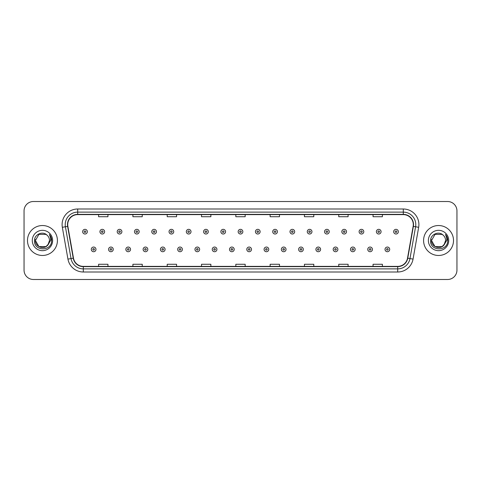 <?xml version="1.0" encoding="UTF-8"?>
<svg xmlns="http://www.w3.org/2000/svg" width="481" height="481" viewBox="0 0 481 481"><rect width="100%" height="100%" fill="white"/><g stroke="black" fill="none" stroke-linecap="round" stroke-linejoin="round"><path stroke-width="0.72" d="M27.483 240.5A14.971 14.971 0 0 0 42.454 255.471A14.971 14.971 0 0 0 57.419 240.5A14.971 14.971 0 0 0 42.454 225.529A14.971 14.971 0 0 0 27.483 240.5A14.971 14.971 0 0 0 42.454 255.471A14.971 14.971 0 0 0 57.419 240.5A14.971 14.971 0 0 0 42.454 225.529A14.971 14.971 0 0 0 27.483 240.5M423.581 240.5A14.971 14.971 0 0 0 438.546 255.471A14.971 14.971 0 0 0 453.517 240.5A14.971 14.971 0 0 0 438.546 225.529A14.971 14.971 0 0 0 423.581 240.5A14.971 14.971 0 0 0 438.546 255.471A14.971 14.971 0 0 0 453.517 240.5A14.971 14.971 0 0 0 438.546 225.529A14.971 14.971 0 0 0 423.581 240.5M67.713 224.591A9.981 9.981 0 0 1 77.694 214.616L403.306 214.616A9.981 9.981 0 0 1 413.137 226.329L407.527 258.141A9.981 9.981 0 0 1 397.697 266.384L83.303 266.384A9.981 9.981 0 0 1 73.473 258.141L67.863 226.329A9.981 9.981 0 0 1 67.713 224.591M67.466 224.591A10.227 10.227 0 0 0 67.623 226.371L73.232 258.183A10.227 10.227 0 0 0 83.303 266.636L397.697 266.636A10.227 10.227 0 0 0 407.768 258.183L413.377 226.371A10.227 10.227 0 0 0 403.306 214.364L77.694 214.364A10.227 10.227 0 0 0 67.466 224.591M62.338 227.303A15.596 15.596 0 0 1 77.694 209.001L403.306 209.001A15.596 15.596 0 0 1 418.662 227.303L413.053 259.115A15.596 15.596 0 0 1 397.697 271.999L83.303 271.999A15.596 15.596 0 0 1 67.947 259.115L62.338 227.303L65.41 226.761A12.476 12.476 0 0 1 77.694 212.121L403.306 212.121A12.476 12.476 0 0 1 415.59 226.761L409.98 258.574A12.476 12.476 0 0 1 397.697 268.879L83.303 268.879A12.476 12.476 0 0 1 71.02 258.574L65.41 226.761A12.476 12.476 0 0 1 65.218 224.591M456.95 210.87A9.355 9.355 0 0 0 447.595 201.515L33.405 201.515A9.355 9.355 0 0 0 24.05 210.87L24.05 270.13A9.355 9.355 0 0 0 33.405 279.485L447.595 279.485A9.355 9.355 0 0 0 456.95 270.13L456.95 210.87L456.95 270.13M407.768 258.183L409.98 258.574L415.59 226.761L418.662 227.303M235.822 214.616L235.822 216.727L245.178 216.727L245.178 214.616M201.515 214.616L201.515 216.727L210.87 216.727L210.87 214.616M167.208 214.616L167.208 216.727L176.563 216.727L176.563 214.616M132.9 214.616L132.9 216.727L142.256 216.727L142.256 214.616M98.593 214.616L98.593 216.727L107.948 216.727L107.948 214.616M270.13 214.616L270.13 216.727L279.485 216.727L279.485 214.616M304.437 214.616L304.437 216.727L313.792 216.727L313.792 214.616M338.744 214.616L338.744 216.727L348.1 216.727L348.1 214.616M373.052 214.616L373.052 216.727L382.407 216.727L382.407 214.616M245.178 266.384L245.178 264.273L235.822 264.273L235.822 266.384M210.87 266.384L210.87 264.273L201.515 264.273L201.515 266.384M176.563 266.384L176.563 264.273L167.208 264.273L167.208 266.384M142.256 266.384L142.256 264.273L132.9 264.273L132.9 266.384M107.948 266.384L107.948 264.273L98.593 264.273L98.593 266.384M279.485 266.384L279.485 264.273L270.13 264.273L270.13 266.384M313.792 266.384L313.792 264.273L304.437 264.273L304.437 266.384M348.1 266.384L348.1 264.273L338.744 264.273L338.744 266.384M382.407 266.384L382.407 264.273L373.052 264.273L373.052 266.384M24.05 210.87L24.05 270.13M447.595 201.515L33.405 201.515M33.405 279.485L447.595 279.485M87.332 231.674A2.339 2.339 0 0 1 84.993 234.013A2.339 2.339 0 0 1 82.654 231.674A2.339 2.339 0 0 1 84.993 229.335A2.339 2.339 0 0 1 87.332 231.674A2.339 2.339 0 0 0 84.993 229.335A2.339 2.339 0 0 0 82.654 231.674M91.294 249.386A2.339 2.339 0 0 1 93.633 247.048A2.339 2.339 0 0 1 95.972 249.386A2.339 2.339 0 0 1 93.633 251.725A2.339 2.339 0 0 1 91.294 249.386A2.339 2.339 0 0 0 93.633 251.725A2.339 2.339 0 0 0 95.972 249.386M104.611 231.674A2.339 2.339 0 0 1 102.273 234.013A2.339 2.339 0 0 1 99.934 231.674A2.339 2.339 0 0 1 102.273 229.335A2.339 2.339 0 0 1 104.611 231.674A2.339 2.339 0 0 0 102.273 229.335A2.339 2.339 0 0 0 99.934 231.674M121.891 231.674A2.339 2.339 0 0 1 119.553 234.013A2.339 2.339 0 0 1 117.214 231.674A2.339 2.339 0 0 1 119.553 229.335A2.339 2.339 0 0 1 121.891 231.674A2.339 2.339 0 0 0 119.553 229.335A2.339 2.339 0 0 0 117.214 231.674M139.165 231.674A2.339 2.339 0 0 1 136.826 234.013A2.339 2.339 0 0 1 134.488 231.674A2.339 2.339 0 0 1 136.826 229.335A2.339 2.339 0 0 1 139.165 231.674A2.339 2.339 0 0 0 136.826 229.335A2.339 2.339 0 0 0 134.488 231.674M156.445 231.674A2.339 2.339 0 0 1 154.106 234.013A2.339 2.339 0 0 1 151.768 231.674A2.339 2.339 0 0 1 154.106 229.335A2.339 2.339 0 0 1 156.445 231.674A2.339 2.339 0 0 0 154.106 229.335A2.339 2.339 0 0 0 151.768 231.674M108.574 249.386A2.339 2.339 0 0 1 110.913 247.048A2.339 2.339 0 0 1 113.251 249.386A2.339 2.339 0 0 1 110.913 251.725A2.339 2.339 0 0 1 108.574 249.386A2.339 2.339 0 0 0 110.913 251.725A2.339 2.339 0 0 0 113.251 249.386M125.848 249.386A2.339 2.339 0 0 1 128.186 247.048A2.339 2.339 0 0 1 130.531 249.386A2.339 2.339 0 0 1 128.186 251.725A2.339 2.339 0 0 1 125.848 249.386A2.339 2.339 0 0 0 128.186 251.725A2.339 2.339 0 0 0 130.531 249.386M143.128 249.386A2.339 2.339 0 0 1 145.466 247.048A2.339 2.339 0 0 1 147.805 249.386A2.339 2.339 0 0 1 145.466 251.725A2.339 2.339 0 0 1 143.128 249.386A2.339 2.339 0 0 0 145.466 251.725A2.339 2.339 0 0 0 147.805 249.386M45.978 246.609A7.053 7.053 0 0 0 49.501 240.5C49.459 238.372 48.653 236.598 47.072 235.173C42.737 230.633 34.416 234.379 34.494 240.5C33.7 251.383 51.347 251.671 51.629 241.029L51.647 240.5C51.617 238.185 50.848 236.159 49.339 234.409C50.487 236.297 50.896 238.323 50.553 240.5L47.902 244.967L49.501 240.5M48.713 243.741L45.978 246.609L38.925 246.609L35.402 240.5L38.925 246.609L45.978 246.609L47.709 245.196L45.978 246.609L38.925 246.609L35.402 240.5L38.925 246.609L45.978 246.609L47.817 245.07L45.978 246.609L38.925 246.609L35.402 240.5L38.925 246.609L45.978 246.609L48.713 243.741L45.978 246.609L38.925 246.609L35.402 240.5L38.925 246.609L45.978 246.609L48.713 243.741L45.978 246.609L38.925 246.609L35.402 240.5L38.925 234.391L45.978 234.391L47.072 235.173L45.978 234.391L38.925 234.391L35.402 240.5L38.925 234.391M35.48 239.46L35.402 240.5L38.925 234.391L45.978 234.391L47.072 235.173L45.978 234.391L38.925 234.391L35.402 240.5C35.041 246.753 43.885 250.048 47.709 245.196L47.902 244.967M32.281 240.5A10.167 10.167 0 0 0 42.454 250.667A10.167 10.167 0 0 0 52.621 240.5A10.167 10.167 0 0 0 42.454 230.333A10.167 10.167 0 0 0 32.281 240.5M49.405 234.487L51.641 240.765M442.075 246.609A7.053 7.053 0 0 0 445.598 240.5C445.556 238.372 444.751 236.598 443.169 235.173C438.834 230.633 430.513 234.379 430.591 240.5C429.798 251.383 447.444 251.671 447.727 241.029L447.745 240.5C447.715 238.185 446.945 236.159 445.436 234.409C446.584 236.297 446.993 238.323 446.651 240.5L443.999 244.967L445.598 240.5M435.022 246.609L442.075 246.609L443.915 245.07L442.075 246.609L435.022 246.609L431.499 240.5L435.022 246.609L442.075 246.609L444.811 243.741L442.075 246.609L435.022 246.609L431.499 240.5L435.022 234.391L442.075 234.391L443.169 235.173L442.075 234.391L435.022 234.391L431.499 240.5L435.022 234.391L442.075 234.391L443.169 235.173L442.075 234.391L435.022 234.391L431.499 240.5L431.577 239.46M443.915 245.07L442.075 246.609L435.022 246.609L431.499 240.5L435.022 246.609L442.075 246.609L443.915 245.07L442.201 246.531M444.811 243.741L442.075 246.609L435.022 246.609L431.499 240.5L435.022 246.609L442.075 246.609L443.963 245.015M431.499 240.5C431.138 246.753 439.977 250.048 443.807 245.196L443.999 244.967M428.379 240.5A10.167 10.167 0 0 0 438.546 250.667A10.167 10.167 0 0 0 448.719 240.5A10.167 10.167 0 0 0 438.546 230.333A10.167 10.167 0 0 0 428.379 240.5M445.502 234.487L447.739 240.765M173.725 231.674A2.339 2.339 0 0 1 171.386 234.013A2.339 2.339 0 0 1 169.047 231.674A2.339 2.339 0 0 1 171.386 229.335A2.339 2.339 0 0 1 173.725 231.674A2.339 2.339 0 0 0 171.386 229.335A2.339 2.339 0 0 0 169.047 231.674M191.005 231.674A2.339 2.339 0 0 1 188.666 234.013A2.339 2.339 0 0 1 186.327 231.674A2.339 2.339 0 0 1 188.666 229.335A2.339 2.339 0 0 1 191.005 231.674A2.339 2.339 0 0 0 188.666 229.335A2.339 2.339 0 0 0 186.327 231.674M208.279 231.674A2.339 2.339 0 0 1 205.94 234.013A2.339 2.339 0 0 1 203.601 231.674A2.339 2.339 0 0 1 205.94 229.335A2.339 2.339 0 0 1 208.279 231.674A2.339 2.339 0 0 0 205.94 229.335A2.339 2.339 0 0 0 203.601 231.674M160.407 249.386A2.339 2.339 0 0 1 162.746 247.048A2.339 2.339 0 0 1 165.085 249.386A2.339 2.339 0 0 1 162.746 251.725A2.339 2.339 0 0 1 160.407 249.386A2.339 2.339 0 0 0 162.746 251.725A2.339 2.339 0 0 0 165.085 249.386M177.687 249.386A2.339 2.339 0 0 1 180.026 247.048A2.339 2.339 0 0 1 182.365 249.386A2.339 2.339 0 0 1 180.026 251.725A2.339 2.339 0 0 1 177.687 249.386A2.339 2.339 0 0 0 180.026 251.725A2.339 2.339 0 0 0 182.365 249.386M194.967 249.386A2.339 2.339 0 0 1 197.306 247.048A2.339 2.339 0 0 1 199.645 249.386A2.339 2.339 0 0 1 197.306 251.725A2.339 2.339 0 0 1 194.967 249.386A2.339 2.339 0 0 0 197.306 251.725A2.339 2.339 0 0 0 199.645 249.386M225.559 231.674A2.339 2.339 0 0 1 223.22 234.013A2.339 2.339 0 0 1 220.881 231.674A2.339 2.339 0 0 1 223.22 229.335A2.339 2.339 0 0 1 225.559 231.674A2.339 2.339 0 0 0 223.22 229.335A2.339 2.339 0 0 0 220.881 231.674M242.839 231.674A2.339 2.339 0 0 1 240.5 234.013A2.339 2.339 0 0 1 238.161 231.674A2.339 2.339 0 0 1 240.5 229.335A2.339 2.339 0 0 1 242.839 231.674A2.339 2.339 0 0 0 240.5 229.335A2.339 2.339 0 0 0 238.161 231.674M260.119 231.674A2.339 2.339 0 0 1 257.78 234.013A2.339 2.339 0 0 1 255.441 231.674A2.339 2.339 0 0 1 257.78 229.335A2.339 2.339 0 0 1 260.119 231.674A2.339 2.339 0 0 0 257.78 229.335A2.339 2.339 0 0 0 255.441 231.674M277.399 231.674A2.339 2.339 0 0 1 275.06 234.013A2.339 2.339 0 0 1 272.721 231.674A2.339 2.339 0 0 1 275.06 229.335A2.339 2.339 0 0 1 277.399 231.674A2.339 2.339 0 0 0 275.06 229.335A2.339 2.339 0 0 0 272.721 231.674M294.673 231.674A2.339 2.339 0 0 1 292.334 234.013A2.339 2.339 0 0 1 289.995 231.674A2.339 2.339 0 0 1 292.334 229.335A2.339 2.339 0 0 1 294.673 231.674A2.339 2.339 0 0 0 292.334 229.335A2.339 2.339 0 0 0 289.995 231.674M212.241 249.386A2.339 2.339 0 0 1 214.58 247.048A2.339 2.339 0 0 1 216.919 249.386A2.339 2.339 0 0 1 214.58 251.725A2.339 2.339 0 0 1 212.241 249.386A2.339 2.339 0 0 0 214.58 251.725A2.339 2.339 0 0 0 216.919 249.386M229.521 249.386A2.339 2.339 0 0 1 231.86 247.048A2.339 2.339 0 0 1 234.199 249.386A2.339 2.339 0 0 1 231.86 251.725A2.339 2.339 0 0 1 229.521 249.386A2.339 2.339 0 0 0 231.86 251.725A2.339 2.339 0 0 0 234.199 249.386M246.801 249.386A2.339 2.339 0 0 1 249.14 247.048A2.339 2.339 0 0 1 251.479 249.386A2.339 2.339 0 0 1 249.14 251.725A2.339 2.339 0 0 1 246.801 249.386A2.339 2.339 0 0 0 249.14 251.725A2.339 2.339 0 0 0 251.479 249.386M264.081 249.386A2.339 2.339 0 0 1 266.42 247.048A2.339 2.339 0 0 1 268.759 249.386A2.339 2.339 0 0 1 266.42 251.725A2.339 2.339 0 0 1 264.081 249.386A2.339 2.339 0 0 0 266.42 251.725A2.339 2.339 0 0 0 268.759 249.386M281.355 249.386A2.339 2.339 0 0 1 283.694 247.048A2.339 2.339 0 0 1 286.033 249.386A2.339 2.339 0 0 1 283.694 251.725A2.339 2.339 0 0 1 281.355 249.386A2.339 2.339 0 0 0 283.694 251.725A2.339 2.339 0 0 0 286.033 249.386M311.953 231.674A2.339 2.339 0 0 1 309.614 234.013A2.339 2.339 0 0 1 307.275 231.674A2.339 2.339 0 0 1 309.614 229.335A2.339 2.339 0 0 1 311.953 231.674A2.339 2.339 0 0 0 309.614 229.335A2.339 2.339 0 0 0 307.275 231.674M329.232 231.674A2.339 2.339 0 0 1 326.894 234.013A2.339 2.339 0 0 1 324.555 231.674A2.339 2.339 0 0 1 326.894 229.335A2.339 2.339 0 0 1 329.232 231.674A2.339 2.339 0 0 0 326.894 229.335A2.339 2.339 0 0 0 324.555 231.674M346.512 231.674A2.339 2.339 0 0 1 344.174 234.013A2.339 2.339 0 0 1 341.835 231.674A2.339 2.339 0 0 1 344.174 229.335A2.339 2.339 0 0 1 346.512 231.674A2.339 2.339 0 0 0 344.174 229.335A2.339 2.339 0 0 0 341.835 231.674M363.786 231.674A2.339 2.339 0 0 1 361.447 234.013A2.339 2.339 0 0 1 359.109 231.674A2.339 2.339 0 0 1 361.447 229.335A2.339 2.339 0 0 1 363.786 231.674A2.339 2.339 0 0 0 361.447 229.335A2.339 2.339 0 0 0 359.109 231.674M381.066 231.674A2.339 2.339 0 0 1 378.727 234.013A2.339 2.339 0 0 1 376.389 231.674A2.339 2.339 0 0 1 378.727 229.335A2.339 2.339 0 0 1 381.066 231.674A2.339 2.339 0 0 0 378.727 229.335A2.339 2.339 0 0 0 376.389 231.674M398.346 231.674A2.339 2.339 0 0 1 396.007 234.013A2.339 2.339 0 0 1 393.668 231.674A2.339 2.339 0 0 1 396.007 229.335A2.339 2.339 0 0 1 398.346 231.674A2.339 2.339 0 0 0 396.007 229.335A2.339 2.339 0 0 0 393.668 231.674M298.635 249.386A2.339 2.339 0 0 1 300.974 247.048A2.339 2.339 0 0 1 303.313 249.386A2.339 2.339 0 0 1 300.974 251.725A2.339 2.339 0 0 1 298.635 249.386A2.339 2.339 0 0 0 300.974 251.725A2.339 2.339 0 0 0 303.313 249.386M315.915 249.386A2.339 2.339 0 0 1 318.254 247.048A2.339 2.339 0 0 1 320.593 249.386A2.339 2.339 0 0 1 318.254 251.725A2.339 2.339 0 0 1 315.915 249.386A2.339 2.339 0 0 0 318.254 251.725A2.339 2.339 0 0 0 320.593 249.386M333.195 249.386A2.339 2.339 0 0 1 335.534 247.048A2.339 2.339 0 0 1 337.872 249.386A2.339 2.339 0 0 1 335.534 251.725A2.339 2.339 0 0 1 333.195 249.386A2.339 2.339 0 0 0 335.534 251.725A2.339 2.339 0 0 0 337.872 249.386M350.469 249.386A2.339 2.339 0 0 1 352.813 247.048A2.339 2.339 0 0 1 355.152 249.386A2.339 2.339 0 0 1 352.813 251.725A2.339 2.339 0 0 1 350.469 249.386A2.339 2.339 0 0 0 352.813 251.725A2.339 2.339 0 0 0 355.152 249.386M367.749 249.386A2.339 2.339 0 0 1 370.087 247.048A2.339 2.339 0 0 1 372.426 249.386A2.339 2.339 0 0 1 370.087 251.725A2.339 2.339 0 0 1 367.749 249.386A2.339 2.339 0 0 0 370.087 251.725A2.339 2.339 0 0 0 372.426 249.386M385.028 249.386A2.339 2.339 0 0 1 387.367 247.048A2.339 2.339 0 0 1 389.706 249.386A2.339 2.339 0 0 1 387.367 251.725A2.339 2.339 0 0 1 385.028 249.386A2.339 2.339 0 0 0 387.367 251.725A2.339 2.339 0 0 0 389.706 249.386M403.306 209.001L403.306 214.364M65.41 226.761L67.623 226.371M83.303 271.999L83.303 266.636M397.697 266.636L397.697 271.999M67.947 259.115L73.232 258.183M413.377 226.371L415.59 226.761M77.694 209.001L77.694 214.364M409.98 258.574L413.053 259.115M84.211 231.674A0.782 0.782 0 0 0 84.993 232.455A0.782 0.782 0 0 0 85.774 231.674A0.782 0.782 0 0 0 84.993 230.892A0.782 0.782 0 0 0 84.211 231.674M94.414 249.386A0.782 0.782 0 0 0 93.633 248.611A0.782 0.782 0 0 0 92.851 249.386A0.782 0.782 0 0 0 93.633 250.168A0.782 0.782 0 0 0 94.414 249.386M101.491 231.674A0.782 0.782 0 0 0 102.273 232.455A0.782 0.782 0 0 0 103.048 231.674A0.782 0.782 0 0 0 102.273 230.892A0.782 0.782 0 0 0 101.491 231.674M118.771 231.674A0.782 0.782 0 0 0 119.553 232.455A0.782 0.782 0 0 0 120.328 231.674A0.782 0.782 0 0 0 119.553 230.892A0.782 0.782 0 0 0 118.771 231.674M136.051 231.674A0.782 0.782 0 0 0 136.826 232.455A0.782 0.782 0 0 0 137.608 231.674A0.782 0.782 0 0 0 136.826 230.892A0.782 0.782 0 0 0 136.051 231.674M153.325 231.674A0.782 0.782 0 0 0 154.106 232.455A0.782 0.782 0 0 0 154.888 231.674A0.782 0.782 0 0 0 154.106 230.892A0.782 0.782 0 0 0 153.325 231.674M111.688 249.386A0.782 0.782 0 0 0 110.913 248.611A0.782 0.782 0 0 0 110.131 249.386A0.782 0.782 0 0 0 110.913 250.168A0.782 0.782 0 0 0 111.688 249.386M128.968 249.386A0.782 0.782 0 0 0 128.186 248.611A0.782 0.782 0 0 0 127.411 249.386A0.782 0.782 0 0 0 128.186 250.168A0.782 0.782 0 0 0 128.968 249.386M146.248 249.386A0.782 0.782 0 0 0 145.466 248.611A0.782 0.782 0 0 0 144.691 249.386A0.782 0.782 0 0 0 145.466 250.168A0.782 0.782 0 0 0 146.248 249.386M170.605 231.674A0.782 0.782 0 0 0 171.386 232.455A0.782 0.782 0 0 0 172.168 231.674A0.782 0.782 0 0 0 171.386 230.892A0.782 0.782 0 0 0 170.605 231.674M187.885 231.674A0.782 0.782 0 0 0 188.666 232.455A0.782 0.782 0 0 0 189.442 231.674A0.782 0.782 0 0 0 188.666 230.892A0.782 0.782 0 0 0 187.885 231.674M205.165 231.674A0.782 0.782 0 0 0 205.94 232.455A0.782 0.782 0 0 0 206.722 231.674A0.782 0.782 0 0 0 205.94 230.892A0.782 0.782 0 0 0 205.165 231.674M163.528 249.386A0.782 0.782 0 0 0 162.746 248.611A0.782 0.782 0 0 0 161.965 249.386A0.782 0.782 0 0 0 162.746 250.168A0.782 0.782 0 0 0 163.528 249.386M180.802 249.386A0.782 0.782 0 0 0 180.026 248.611A0.782 0.782 0 0 0 179.245 249.386A0.782 0.782 0 0 0 180.026 250.168A0.782 0.782 0 0 0 180.802 249.386M198.082 249.386A0.782 0.782 0 0 0 197.306 248.611A0.782 0.782 0 0 0 196.525 249.386A0.782 0.782 0 0 0 197.306 250.168A0.782 0.782 0 0 0 198.082 249.386M222.444 231.674A0.782 0.782 0 0 0 223.22 232.455A0.782 0.782 0 0 0 224.002 231.674A0.782 0.782 0 0 0 223.22 230.892A0.782 0.782 0 0 0 222.444 231.674M239.718 231.674A0.782 0.782 0 0 0 240.5 232.455A0.782 0.782 0 0 0 241.282 231.674A0.782 0.782 0 0 0 240.5 230.892A0.782 0.782 0 0 0 239.718 231.674M256.998 231.674A0.782 0.782 0 0 0 257.78 232.455A0.782 0.782 0 0 0 258.556 231.674A0.782 0.782 0 0 0 257.78 230.892A0.782 0.782 0 0 0 256.998 231.674M274.278 231.674A0.782 0.782 0 0 0 275.06 232.455A0.782 0.782 0 0 0 275.835 231.674A0.782 0.782 0 0 0 275.06 230.892A0.782 0.782 0 0 0 274.278 231.674M291.558 231.674A0.782 0.782 0 0 0 292.334 232.455A0.782 0.782 0 0 0 293.115 231.674A0.782 0.782 0 0 0 292.334 230.892A0.782 0.782 0 0 0 291.558 231.674M215.362 249.386A0.782 0.782 0 0 0 214.58 248.611A0.782 0.782 0 0 0 213.804 249.386A0.782 0.782 0 0 0 214.58 250.168A0.782 0.782 0 0 0 215.362 249.386M232.642 249.386A0.782 0.782 0 0 0 231.86 248.611A0.782 0.782 0 0 0 231.078 249.386A0.782 0.782 0 0 0 231.86 250.168A0.782 0.782 0 0 0 232.642 249.386M249.922 249.386A0.782 0.782 0 0 0 249.14 248.611A0.782 0.782 0 0 0 248.358 249.386A0.782 0.782 0 0 0 249.14 250.168A0.782 0.782 0 0 0 249.922 249.386M267.195 249.386A0.782 0.782 0 0 0 266.42 248.611A0.782 0.782 0 0 0 265.638 249.386A0.782 0.782 0 0 0 266.42 250.168A0.782 0.782 0 0 0 267.195 249.386M284.475 249.386A0.782 0.782 0 0 0 283.694 248.611A0.782 0.782 0 0 0 282.918 249.386A0.782 0.782 0 0 0 283.694 250.168A0.782 0.782 0 0 0 284.475 249.386M308.832 231.674A0.782 0.782 0 0 0 309.614 232.455A0.782 0.782 0 0 0 310.395 231.674A0.782 0.782 0 0 0 309.614 230.892A0.782 0.782 0 0 0 308.832 231.674M326.112 231.674A0.782 0.782 0 0 0 326.894 232.455A0.782 0.782 0 0 0 327.675 231.674A0.782 0.782 0 0 0 326.894 230.892A0.782 0.782 0 0 0 326.112 231.674M343.392 231.674A0.782 0.782 0 0 0 344.174 232.455A0.782 0.782 0 0 0 344.949 231.674A0.782 0.782 0 0 0 344.174 230.892A0.782 0.782 0 0 0 343.392 231.674M360.672 231.674A0.782 0.782 0 0 0 361.447 232.455A0.782 0.782 0 0 0 362.229 231.674A0.782 0.782 0 0 0 361.447 230.892A0.782 0.782 0 0 0 360.672 231.674M377.952 231.674A0.782 0.782 0 0 0 378.727 232.455A0.782 0.782 0 0 0 379.509 231.674A0.782 0.782 0 0 0 378.727 230.892A0.782 0.782 0 0 0 377.952 231.674M395.226 231.674A0.782 0.782 0 0 0 396.007 232.455A0.782 0.782 0 0 0 396.789 231.674A0.782 0.782 0 0 0 396.007 230.892A0.782 0.782 0 0 0 395.226 231.674M301.755 249.386A0.782 0.782 0 0 0 300.974 248.611A0.782 0.782 0 0 0 300.198 249.386A0.782 0.782 0 0 0 300.974 250.168A0.782 0.782 0 0 0 301.755 249.386M319.035 249.386A0.782 0.782 0 0 0 318.254 248.611A0.782 0.782 0 0 0 317.472 249.386A0.782 0.782 0 0 0 318.254 250.168A0.782 0.782 0 0 0 319.035 249.386M336.309 249.386A0.782 0.782 0 0 0 335.534 248.611A0.782 0.782 0 0 0 334.752 249.386A0.782 0.782 0 0 0 335.534 250.168A0.782 0.782 0 0 0 336.309 249.386M353.589 249.386A0.782 0.782 0 0 0 352.813 248.611A0.782 0.782 0 0 0 352.032 249.386A0.782 0.782 0 0 0 352.813 250.168A0.782 0.782 0 0 0 353.589 249.386M370.869 249.386A0.782 0.782 0 0 0 370.087 248.611A0.782 0.782 0 0 0 369.312 249.386A0.782 0.782 0 0 0 370.087 250.168A0.782 0.782 0 0 0 370.869 249.386M388.149 249.386A0.782 0.782 0 0 0 387.367 248.611A0.782 0.782 0 0 0 386.586 249.386A0.782 0.782 0 0 0 387.367 250.168A0.782 0.782 0 0 0 388.149 249.386"/></g></svg>
